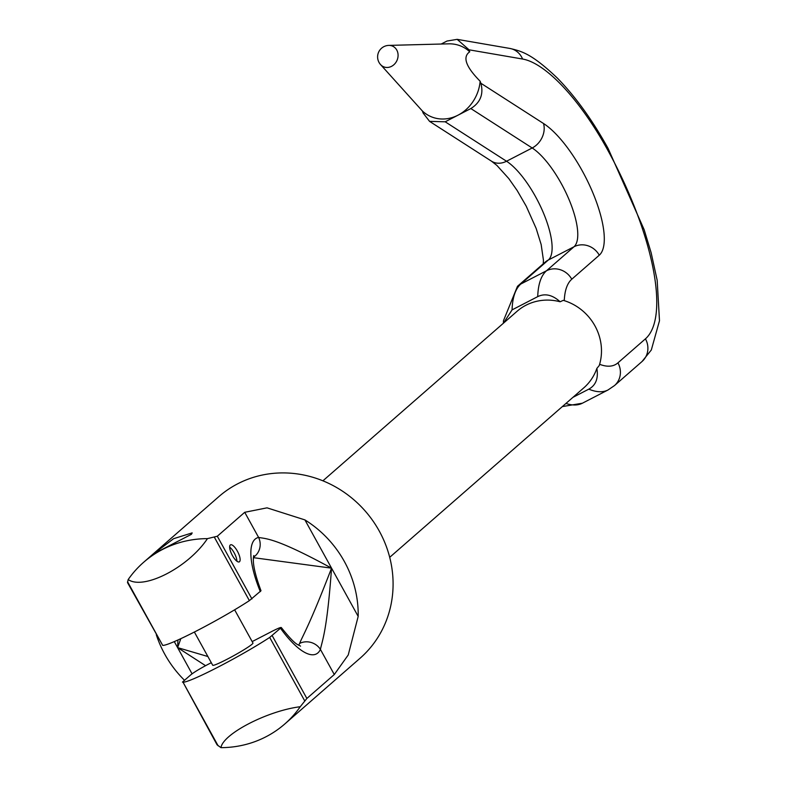 <?xml version="1.0" encoding="UTF-8"?>
<svg xmlns="http://www.w3.org/2000/svg" width="787" height="787" viewBox="0 0 787 787"><rect width="100%" height="100%" fill="white"/><g stroke="black" fill="none" stroke-linecap="round" stroke-linejoin="round"><path stroke-width="1.18" d="M389.703 557.324L583.856 387.804A50.781 47.663 -131.1 0 0 596.871 368.395L599.241 365.542A50.781 47.663 -131.1 0 0 563.266 300.349L560.128 301.775C552.425 294.83 544.958 293.118 537.728 296.63L512.071 309.881L503.473 323.152M560.128 301.775A50.781 47.663 -131.1 0 0 525.991 305.218A50.781 47.663 -131.1 0 0 517.059 311.298L322.906 480.818M572.926 397.346L588.804 389.152C595.818 385.315 598.514 378.399 596.871 368.395M480.857 83.235C483.769 94.115 480.424 102.556 470.842 108.557L458.014 115.177A38.327 33.398 -66.7 0 0 480.149 81.238L480.857 83.235L543.522 123.51A76.654 25.794 -117.3 0 1 592.454 191.821A76.654 25.794 -117.3 0 1 599.271 255.204A19.163 17.983 -131.1 0 0 573.998 246.764L546.503 270.767A134.144 45.134 62.7 0 0 537.728 296.63M480.149 81.238C465.786 66.718 462.323 56.91 469.75 51.804A38.327 33.398 -66.7 0 0 448.688 43.836L388.808 45.4A11.5 11.5 0 0 0 380.554 64.583L422.422 111.036L423.131 113.033L429.564 121.365L445.186 121.798L458.014 115.177A38.327 33.398 113.3 0 1 422.422 111.036M599.615 364.292A114.981 38.681 62.7 0 0 617.943 362.846L645.438 338.843A172.471 58.031 62.7 0 0 607.348 149.402A134.144 45.134 62.7 0 0 522.588 59.035L469.042 49.807L469.75 51.804M469.042 49.807L457.158 39.35L446.986 41.042L441.192 44.033M358.183 616.398L348.238 654.961L334.288 674.528L306.871 698.462L300.24 706.726A107.317 100.716 48.9 0 1 284.786 723.981L360.053 658.257A107.317 100.716 -131.1 0 0 372.841 520.758A107.317 100.716 -131.1 0 0 237.763 483.759A107.317 100.716 -131.1 0 0 218.884 496.587L143.618 562.302A107.317 100.716 48.9 0 1 207.443 538.633L217.31 536.232L244.727 512.298L267.029 507.841L304.913 519.902A107.317 100.716 -131.1 0 1 358.183 616.398L304.913 519.902M253.778 555.573C252.243 561.967 254.644 573.693 260.999 590.752L249.381 600.629A57.49 4.466 -28.9 0 1 197.567 630.397A57.49 4.466 -28.9 0 1 162.693 645.379L127.514 582.587L128.173 579.557A107.317 100.716 48.9 0 1 143.618 562.302M284.786 723.981A107.317 100.716 48.9 0 1 220.96 747.65L217.074 744.827L183.007 682.181A57.49 4.466 151.1 0 0 217.881 667.199A57.49 4.466 151.1 0 0 269.695 637.431L281.293 627.524C296.443 646.639 297.811 644.091 300.536 646.147M156.308 634.745A107.317 100.716 -131.1 0 0 184.522 680.302M152.934 554.186L191.418 534.314L192.166 532.888L173.602 538.692L151.901 555.11M211.29 662.693L207.965 664.415C200.016 668.606 194.31 672.059 190.838 674.784L182.456 682.103M192.067 673.82L177.606 647.622L205.555 665.674M207.876 656.515L177.606 647.622L177.951 639.988M253.424 557.668L331.543 568.155C309.36 625.773 302.897 635.316 299.601 643.451A15.327 13.95 24.4 0 1 320.407 649.393C322.286 640.5 327.038 630.662 331.543 568.155C275.568 537.619 266.183 538.918 258.608 537.432A15.327 14.373 78.5 0 1 253.463 557.196M252.174 641.592L272.105 631.302C279.562 627.534 282.405 626.58 280.634 628.419A65.154 21.918 62.7 0 0 320.407 649.393L334.288 674.528M174.281 641.602L177.606 647.622L180.833 638.66M234.634 609.807L252.961 643.028A23 1.79 151.1 0 1 252.076 644.209A23 1.79 151.1 0 1 230.237 657.588A23 1.79 151.1 0 1 212.706 665.251L194.369 632.04M251.938 598.946L217.31 536.232M239.504 561.711A9.582 3.227 -117.3 0 1 239.287 561.869A9.582 3.227 -117.3 0 1 232.214 555.179A9.582 3.227 -117.3 0 1 230.276 544.988A9.582 3.227 -117.3 0 1 230.493 544.84A9.582 3.227 -117.3 0 1 237.576 551.52A9.582 3.227 -117.3 0 1 239.504 561.711M306.871 698.462L272.253 635.748M229.647 547.122A9.582 3.227 -117.3 0 1 236.926 561.229M220.96 747.65C222.888 733.897 267.629 710.789 300.24 706.726M207.443 538.633C188.427 567.319 143.677 590.407 128.173 579.557M599.271 255.204L571.775 279.218A19.163 17.983 -131.1 0 0 546.503 270.767L520.846 284.009L548.342 260.005A57.49 19.341 62.7 0 0 543.237 212.46A57.49 19.341 62.7 0 0 506.533 161.237L445.186 121.798M512.071 309.881A134.144 45.134 -117.3 0 1 520.846 284.009A19.163 17.983 48.9 0 0 517.482 286.301L503.473 320.693L503.385 323.231M571.775 279.218A114.981 38.681 62.7 0 0 564.279 300.654M522.588 59.035A19.163 17.491 -80.2 0 0 509.809 48.43L457.493 39.409M470.842 108.557L532.189 147.986A57.49 19.341 -117.3 0 1 568.893 199.219A57.49 19.341 -117.3 0 1 573.998 246.764L548.342 260.005A19.163 17.983 48.9 0 0 544.978 262.297L517.482 286.301M543.522 123.51A19.163 15.583 122.7 0 1 532.189 147.986L506.533 161.237A19.163 15.583 -57.3 0 1 491.462 161.158L429.83 121.542M562.331 406.594L582.39 403.21A134.144 45.134 -117.3 0 1 565.942 403.446M588.804 389.152A134.144 45.134 62.7 0 0 608.046 389.958L614.509 385.561L642.005 361.548L651.311 349.999L659.486 320.722L657.175 280.29L651.144 252.765L644.15 229.676L608.095 148.428C592.375 120.047 575.435 96.575 557.265 78.002C532.228 54.224 522.302 51.283 509.809 48.43M617.943 362.846A19.163 17.983 48.9 0 1 614.509 385.561M645.438 338.843A19.163 17.983 48.9 0 1 642.005 361.548M607.348 149.402A19.163 1.456 -28.9 0 0 608.095 148.428M388.808 45.4A11.254 9.808 -66.7 0 1 397.986 53.811A11.254 9.808 -66.7 0 1 391.542 66.344A11.254 9.808 113.3 0 1 380.554 64.583M298.578 645.192A49.827 16.763 62.7 0 0 299.601 643.451M260.33 591.627A65.154 21.918 -117.3 0 1 258.608 537.432L244.727 512.298M304.815 701.06L269.695 637.431M249.381 600.629L214.251 537M218.127 745.81L183.007 682.181M162.693 645.379L127.563 581.75M543.227 263.822L543.453 260.29L541.161 244.541L536.144 228.417L526.237 206.214L517.167 190.523L508.786 178.57L496.902 165.427L491.462 161.158M582.39 403.21L608.046 389.958"/></g></svg>
